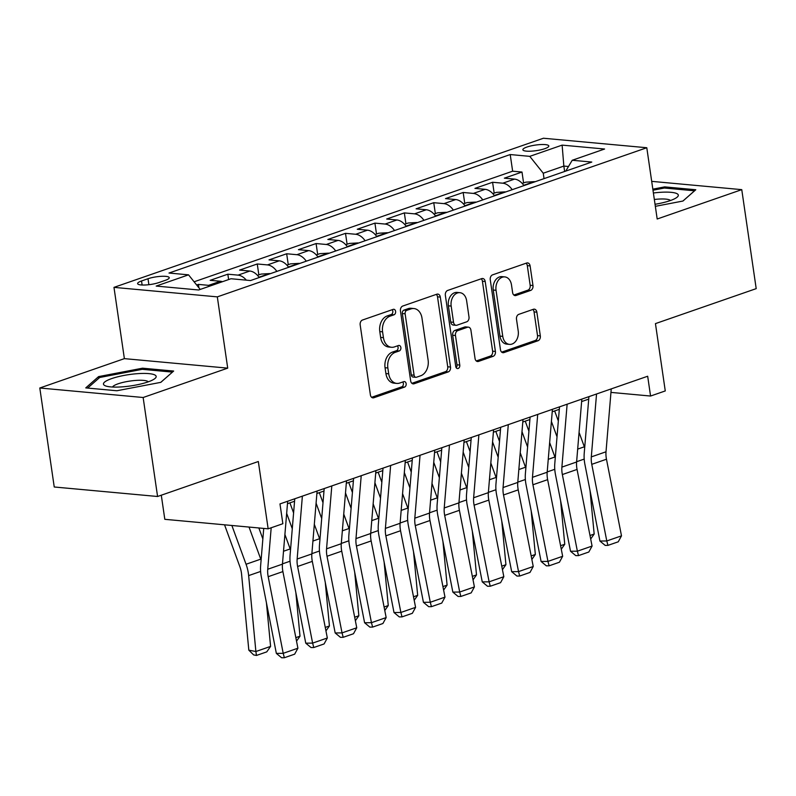<?xml version="1.0" encoding="UTF-8"?>
<svg xmlns="http://www.w3.org/2000/svg" width="796" height="796" viewBox="0 0 796 796"><rect width="100%" height="100%" fill="white"/><g stroke="black" fill="none" stroke-linecap="round" stroke-linejoin="round"><path stroke-width="1.19" d="M395.602 311.385A2.816 2.05 95.3 0 0 393.841 309.286A2.816 2.05 95.3 0 0 393.184 309.365L362.498 320.022A4.02 2.935 95.3 0 0 360.18 324.907L370.389 394.866A4.02 2.935 95.3 0 0 372.906 397.871A4.02 2.935 95.3 0 0 373.841 397.751L404.517 387.105A2.816 2.05 95.3 0 0 406.149 383.682A2.816 2.05 95.3 0 0 404.378 381.573A2.816 2.05 95.3 0 0 403.731 381.662L399.761 383.035A12.865 9.383 95.3 0 1 396.766 383.413A12.865 9.383 95.3 0 1 388.707 373.812L387.851 367.981A12.865 9.383 95.3 0 1 395.274 352.329L399.244 350.956A2.816 2.05 95.3 0 0 400.876 347.534A2.816 2.05 95.3 0 0 399.104 345.434A2.816 2.05 95.3 0 0 398.458 345.514L394.488 346.897A12.865 9.383 95.3 0 1 391.493 347.275A12.865 9.383 95.3 0 1 383.433 337.663L382.577 331.832A12.865 9.383 95.3 0 1 390.01 316.191L393.98 314.808A2.816 2.05 95.3 0 0 395.602 311.385M391.493 347.275L388.697 347.016A12.865 9.383 95.3 0 1 380.637 337.405L379.791 331.574A12.865 9.383 95.3 0 1 387.214 315.932L391.184 314.549A2.816 2.05 95.3 0 0 392.806 311.127A2.816 2.05 95.3 0 0 392.219 309.704M371.613 397.303L401.731 386.846A2.816 2.05 95.3 0 0 403.353 383.423A2.816 2.05 95.3 0 0 402.766 381.99M396.766 383.413L393.97 383.155A12.865 9.383 95.3 0 1 385.911 373.553L385.055 367.722A12.865 9.383 95.3 0 1 392.488 352.081L396.458 350.698A2.816 2.05 95.3 0 0 398.08 347.275A2.816 2.05 95.3 0 0 397.493 345.852M526.902 147.051A13.114 2.816 -8.3 0 0 522.863 149.767A13.114 2.816 -8.3 0 0 530.902 151.19A13.114 2.816 -8.3 0 0 544.772 148.693A13.114 2.816 -8.3 0 0 548.812 145.976A13.114 2.816 -8.3 0 0 540.773 144.554A13.114 2.816 -8.3 0 0 526.902 147.051M530.653 290.421A4.02 2.935 95.3 0 0 532.972 285.535L530.106 265.904A4.02 2.935 95.3 0 0 527.589 262.909A4.02 2.935 95.3 0 0 526.654 263.028L492.585 274.859A4.02 2.935 95.3 0 0 490.256 279.744L500.465 349.703A4.02 2.935 95.3 0 0 502.982 352.708A4.02 2.935 95.3 0 0 503.918 352.588L537.987 340.758A4.02 2.935 95.3 0 0 540.315 335.862L536.852 312.161A4.02 2.935 95.3 0 0 534.335 309.156A4.02 2.935 95.3 0 0 533.4 309.276L518.813 314.34A4.02 2.935 95.3 0 0 516.495 319.226L518.216 330.987A10.756 7.841 95.3 0 1 509.5 344.379A10.756 7.841 95.3 0 1 502.764 336.35L496.047 290.291A10.756 7.841 95.3 0 1 504.754 276.899A10.756 7.841 95.3 0 1 511.49 284.928L512.614 292.6A4.02 2.935 95.3 0 0 515.131 295.605A4.02 2.935 95.3 0 0 516.067 295.485L530.653 290.421L527.857 290.172A4.02 2.935 95.3 0 0 530.176 285.276L527.31 265.655A4.02 2.935 95.3 0 0 526.096 263.217M143.141 397.502L227.716 368.14L124.375 358.638L39.8 388L143.141 397.502L157.578 496.495L258.332 461.511L268.152 528.823L282.859 523.718L279.973 503.918L647.675 376.239L650.561 396.04L665.267 390.935L655.446 323.614L756.2 288.64L741.763 189.647L651.695 181.359M227.716 368.14L217.318 296.868L646.79 147.738L657.188 219.009L741.763 189.647M440.307 297.087A4.02 2.935 95.3 0 0 437.79 294.082A4.02 2.935 95.3 0 0 436.855 294.202L402.786 306.032A4.02 2.935 95.3 0 0 400.458 310.928L410.666 380.886A4.02 2.935 95.3 0 0 413.184 383.881A4.02 2.935 95.3 0 0 414.119 383.762L448.198 371.931A4.02 2.935 95.3 0 0 450.516 367.046L440.307 297.087L437.511 296.828A4.02 2.935 95.3 0 0 436.298 294.401M447.68 290.44L481.749 278.61A4.02 2.935 95.3 0 1 482.684 278.5A4.02 2.935 95.3 0 1 485.202 281.495L495.41 351.454A4.02 2.935 95.3 0 1 493.092 356.349L478.515 361.404A4.02 2.935 95.3 0 1 477.58 361.523A4.02 2.935 95.3 0 1 475.053 358.528L470.914 330.151A4.02 2.935 95.3 0 0 468.396 327.146A4.02 2.935 95.3 0 0 467.461 327.265L457.79 330.629A4.02 2.935 95.3 0 0 455.471 335.514L459.78 365.056A2.816 2.05 95.3 0 1 457.501 368.558A2.816 2.05 95.3 0 1 455.74 366.459L445.362 295.336A4.02 2.935 95.3 0 1 447.68 290.44M157.578 496.495L54.237 486.993L39.8 388M523.589 182.941L521.997 172.045L504.356 178.175L514.544 179.11L502.783 183.199A16.388 10.656 70.9 0 1 512.196 189.687M494.177 193.159L492.585 182.264L474.933 188.393L485.132 189.329L473.361 193.418A16.388 10.656 70.9 0 1 482.774 199.905M464.755 203.378L463.173 192.473L445.521 198.602L455.71 199.547L443.949 203.627A16.388 10.656 70.9 0 1 453.362 210.114M435.342 213.587L433.75 202.691L416.099 208.821L426.298 209.756L414.527 213.845A16.388 10.656 70.9 0 1 423.95 220.333M405.93 223.805L404.338 212.9L386.687 219.029L396.886 219.975L385.115 224.054A16.388 10.656 70.9 0 1 394.527 230.551M376.508 234.014L374.916 223.119L357.275 229.248L367.463 230.183L355.703 234.273A16.388 10.656 70.9 0 1 365.115 240.76M347.096 244.233L345.504 233.337L327.853 239.467L338.051 240.402L326.28 244.481A16.388 10.656 70.9 0 1 335.693 250.979M317.674 254.441L316.092 243.546L298.44 249.675L308.629 250.611L296.868 254.7A16.388 10.656 70.9 0 1 306.281 261.188M288.261 264.66L286.669 253.765L269.018 259.894L279.217 260.829L267.446 264.909A16.388 10.656 70.9 0 1 276.869 271.406M258.849 274.869L257.257 263.974L239.606 270.103L249.805 271.038L238.034 275.127A16.388 10.656 70.9 0 1 246.332 280.152M228.621 279.565L227.835 274.192L210.194 280.321L220.383 281.257A16.388 10.656 70.9 0 1 222.462 281.704M158.852 282.57L165.319 280.331A12.706 2.726 -8.3 0 0 169.23 277.695A12.706 2.726 -8.3 0 0 161.439 276.311A12.706 2.726 -8.3 0 0 148.006 278.729L141.529 280.978A12.706 2.726 -8.3 0 0 137.618 283.615A12.706 2.726 -8.3 0 0 145.409 284.988A12.706 2.726 -8.3 0 0 158.852 282.57M217.318 296.868L113.977 287.366L543.449 138.235L646.79 147.738M521.997 172.045L512.644 171.19L510.216 154.553L168.991 273.038L188.543 274.839L200.204 289.436M510.216 154.553L529.768 156.354L562.125 145.121L604.582 149.021L572.225 160.265L591.776 162.056L250.541 280.54L230.999 278.739L198.642 289.983L156.185 286.072L188.543 274.839M198.92 287.824L198.423 284.401L208.622 285.346A16.388 10.656 70.9 0 1 210.691 285.794M227.835 274.192L238.034 275.127M257.257 263.974L267.446 264.909M286.669 253.765L296.868 254.7M316.092 243.546L326.28 244.481M345.504 233.337L355.703 234.273M374.916 223.119L385.115 224.054M404.338 212.9L414.527 213.845M433.75 202.691L443.949 203.627M463.173 192.473L473.361 193.418M492.585 182.264L502.783 183.199M512.644 171.19L194.105 281.794M198.423 284.401L196.672 285.008M564.633 171.478L563.847 166.075L543.25 173.22L544.036 178.632M161.29 495.202L164.812 519.32L268.152 528.823M124.375 358.638L113.977 287.366M610.96 392.398L650.561 396.04M287.465 503.719L294.57 501.251M316.888 493.5L323.982 491.032M346.3 483.281L353.394 480.824M375.722 473.073L382.816 470.605M405.134 462.854L412.228 460.396M434.546 452.645L441.651 450.178M463.969 442.427L471.063 439.969M493.381 432.218L500.475 429.75M522.803 421.999L529.897 419.542M552.215 411.791L559.309 409.323M581.627 401.572L588.732 399.104M568.493 166.503L563.847 166.075L562.125 145.121M259.217 277.535A16.388 10.656 -109.1 0 0 249.805 271.038M288.63 267.317A16.388 10.656 -109.1 0 0 279.217 260.829M318.052 257.108A16.388 10.656 -109.1 0 0 308.629 250.611M347.464 246.889A16.388 10.656 -109.1 0 0 338.051 240.402M376.876 236.671A16.388 10.656 -109.1 0 0 367.463 230.183M406.298 226.462A16.388 10.656 -109.1 0 0 396.886 219.975M435.71 216.243A16.388 10.656 -109.1 0 0 426.298 209.756M465.133 206.035A16.388 10.656 -109.1 0 0 455.71 199.547M494.545 195.816A16.388 10.656 -109.1 0 0 485.132 189.329M572.225 160.265L565.737 171.1M523.957 185.607A16.388 10.656 -109.1 0 0 514.544 179.11M543.25 173.22L529.768 156.354M160.832 382.339L173.657 371.045L142.534 368.19L98.585 376.608L85.759 387.901L116.883 390.756L160.832 382.339M655.337 206.333L682.968 201.03L695.794 189.746L664.67 186.881L652.829 189.159M98.823 378.239L98.585 376.608M142.713 369.374L142.534 368.19M664.849 188.065L664.67 186.881M411.89 383.314L445.402 371.682A4.02 2.935 95.3 0 0 447.72 366.787L437.511 296.828M406.756 310.37A2.816 2.05 95.3 0 0 405.124 313.793L414.089 375.205A2.816 2.05 95.3 0 0 415.85 377.304A2.816 2.05 95.3 0 0 416.507 377.224L420.696 375.772A12.865 9.383 95.3 0 0 428.119 360.12L421.989 318.151A12.865 9.383 95.3 0 0 413.93 308.54A12.865 9.383 95.3 0 0 410.935 308.918L406.756 310.37L403.96 310.112A2.816 2.05 95.3 0 0 402.338 313.534L405.124 313.793M415.85 377.304L413.054 377.045A2.816 2.05 95.3 0 1 411.293 374.946L402.338 313.534M413.93 308.54L411.134 308.281A12.865 9.383 95.3 0 0 408.149 308.659L410.935 308.918M403.96 310.112L408.149 308.659M476.277 360.956L490.296 356.091A4.02 2.935 95.3 0 0 492.625 351.195L482.416 281.237A4.02 2.935 95.3 0 0 481.192 278.809M468.396 327.146L465.61 326.897A4.02 2.935 95.3 0 0 464.675 327.007L454.994 330.37A4.02 2.935 95.3 0 0 452.675 335.255L456.984 364.797L459.78 365.056M456.178 367.672A2.816 2.05 95.3 0 0 456.984 364.797M466.625 300.709A10.756 7.841 95.3 0 0 459.879 292.679A10.756 7.841 95.3 0 0 451.173 306.072L453.541 322.3A4.02 2.935 95.3 0 0 456.058 325.305A4.02 2.935 95.3 0 0 456.994 325.186L466.665 321.823A4.02 2.935 95.3 0 0 468.993 316.937L466.625 300.709M459.879 292.679L457.093 292.421A10.756 7.841 95.3 0 0 448.387 305.823L451.173 306.072M456.058 325.305L453.272 325.047A4.02 2.935 95.3 0 1 450.745 322.042L448.387 305.823M513.838 295.037L527.857 290.172M504.754 276.899L501.958 276.64A10.756 7.841 95.3 0 0 493.251 290.033L496.047 290.291M509.5 344.379L506.714 344.121A10.756 7.841 95.3 0 1 499.968 336.091L493.251 290.033M501.689 352.13L535.201 340.499A4.02 2.935 95.3 0 0 537.519 335.613L534.056 311.903A4.02 2.935 95.3 0 0 532.842 309.465M224.542 524.813L239.855 566.682A20.487 13.313 70.9 0 1 241.586 574.244L248.82 650.163L255.884 651.516L248.65 575.598A30.726 19.97 -109.1 0 0 246.054 564.255L231.875 525.489M261.098 560.105A30.726 19.97 -109.1 0 0 260.76 559.15L249.029 527.061M270.59 646.402L266.76 651.874L256.461 655.446L255.884 651.516L270.59 646.402L266.441 602.88M256.461 655.446L253.635 654.909L248.82 650.163M287.674 501.241L282.441 564.145A20.487 13.313 -109.1 0 0 282.898 571.588L297.913 648.213L283.207 653.317L284.361 657.735L281.625 657.765L276.351 653.397L261.327 576.762A30.726 19.97 70.9 0 1 260.64 565.598L263.735 528.415M276.351 653.397L283.207 653.317L268.192 576.692A20.487 13.313 -109.1 0 1 267.735 569.249L271.187 527.768M297.913 648.213L294.659 654.163L284.361 657.735M111.669 378.598A26.636 5.721 -8.3 0 0 105.778 385.98A26.636 5.721 -8.3 0 0 147.976 381.931A26.636 5.721 -8.3 0 0 154.504 378.866A26.636 5.721 -8.3 0 0 144.394 373.423A26.636 5.721 -8.3 0 0 111.669 378.598M148.315 381.821A18.228 3.92 -8.3 0 0 136.225 380.398A18.228 3.92 -8.3 0 0 118.077 383.811A18.228 3.92 -8.3 0 0 112.554 387.035M172.414 372.14L160.762 382.349M87.65 388.07L99.669 377.493L142.255 369.324L172.404 372.1M655.038 204.283A26.636 5.721 -8.3 0 0 676.64 197.567A26.636 5.721 -8.3 0 0 677.595 194.045A26.636 5.721 -8.3 0 0 653.397 192.99M670.451 200.522A18.228 3.92 -8.3 0 0 670.202 200.284A18.228 3.92 -8.3 0 0 654.342 199.478M652.989 190.214L664.391 188.025L694.54 190.801L682.898 201.05M258.849 527.967L262.859 538.952M290.52 549.897A30.726 19.97 -109.1 0 0 290.182 548.942L284.908 534.514M295.843 637.636L300.012 636.193L295.863 592.662M300.012 636.193L296.53 641.148M286.669 513.38L292.281 528.733M293.595 512.942L289.913 502.863M257.466 275.346L261.118 274.083L269.645 273.575A10.855 7.055 70.9 0 1 270.282 273.685M319.932 539.678A30.726 19.97 -109.1 0 0 319.594 538.723L314.32 524.305M325.256 627.427L329.425 625.974L325.275 582.443M263.784 275.943L262.073 276.54M329.425 625.974L325.942 630.939M316.082 503.171L321.693 518.524M323.007 502.724L319.325 492.654M286.888 265.138L290.54 263.864L299.067 263.367A10.855 7.055 70.9 0 1 299.704 263.476M349.345 529.469A30.726 19.97 -109.1 0 0 349.006 528.514L343.743 514.087M354.678 617.208L358.847 615.766L354.698 572.234M293.197 265.735L291.495 266.322M358.847 615.766L355.364 620.721M345.494 492.953L351.106 508.306M352.429 492.515L348.738 482.436M316.301 254.919L319.952 253.655L328.479 253.148A10.855 7.055 70.9 0 1 329.116 253.257M378.767 519.251A30.726 19.97 -109.1 0 0 378.428 518.295L373.155 503.878M384.09 607L388.259 605.547L384.11 562.016M322.619 255.516L320.907 256.113M388.259 605.547L384.776 610.512M317.097 491.023L311.853 553.926A20.487 13.313 -109.1 0 0 312.311 561.369L327.335 638.004L312.619 643.108L313.783 647.526L311.037 647.546L305.764 643.178L290.749 566.553A30.726 19.97 70.9 0 1 290.062 555.389L294.769 498.774M305.764 643.178L312.619 643.108L297.605 566.483A20.487 13.313 -109.1 0 1 297.147 559.031L302.38 496.137M327.335 638.004L324.081 643.944L313.783 647.526M346.509 480.814L341.275 543.718A20.487 13.313 -109.1 0 0 341.733 551.16L356.747 627.785L342.041 632.89L343.195 637.307L340.459 637.337L335.176 632.969L320.161 556.334A30.726 19.97 70.9 0 1 319.475 545.17L324.191 488.565M335.176 632.969L342.041 632.89L327.017 556.265A20.487 13.313 -109.1 0 1 326.559 548.822L331.803 485.918M356.747 627.785L353.494 633.735L343.195 637.307M375.921 470.595L370.687 533.499A20.487 13.313 -109.1 0 0 371.145 540.942L386.16 617.577L371.453 622.681L372.618 627.089L369.871 627.119L364.598 622.751L349.573 546.126A30.726 19.97 70.9 0 1 348.887 534.962L353.603 478.346M364.598 622.751L371.453 622.681L356.439 546.046A20.487 13.313 -109.1 0 1 355.981 538.603L361.215 475.71M386.16 617.577L382.906 623.517L372.618 627.089M405.343 460.387L400.099 523.29A20.487 13.313 -109.1 0 0 400.557 530.733L415.582 607.358L400.876 612.462L402.03 616.88L399.284 616.91L394.01 612.542L378.995 535.907A30.726 19.97 70.9 0 1 378.309 524.743L383.015 468.138M394.01 612.542L400.876 612.462L385.851 535.837A20.487 13.313 -109.1 0 1 385.393 528.395L390.637 465.491M415.582 607.358L412.328 613.308L402.03 616.88M374.916 482.744L380.528 498.097M381.841 482.296L378.16 472.227M345.713 244.71L349.364 243.437L357.901 242.929A10.855 7.055 70.9 0 1 358.528 243.049M408.179 509.042A30.726 19.97 -109.1 0 0 407.841 508.077L402.567 493.659M413.512 596.781L417.671 595.338L413.522 551.807M352.031 245.307L350.33 245.894M417.671 595.338L414.199 600.293M434.755 450.168L429.522 513.072A20.487 13.313 -109.1 0 0 429.979 520.514L444.994 597.139L430.288 602.254L431.442 606.661L428.706 606.691L423.432 602.323L408.408 525.698A30.726 19.97 70.9 0 1 407.721 514.534L412.437 457.919M423.432 602.323L430.288 602.254L415.273 525.619A20.487 13.313 -109.1 0 1 414.815 518.176L420.049 455.282M444.994 597.139L441.74 603.089L431.442 606.661M404.328 472.525L409.94 487.878M411.253 472.088L407.572 462.008M375.135 234.492L378.787 233.228L387.314 232.721A10.855 7.055 70.9 0 1 387.95 232.83M437.601 498.823A30.726 19.97 -109.1 0 0 437.263 497.868L431.989 483.451M442.924 586.572L447.093 585.12L442.944 541.588M381.443 235.089L379.742 235.686M447.093 585.12L443.611 590.085M464.177 439.959L458.934 502.853A20.487 13.313 -109.1 0 0 459.392 510.306L474.416 586.931L459.7 592.035L460.864 596.453L458.118 596.483L452.844 592.115L437.83 515.48A30.726 19.97 70.9 0 1 437.143 504.316L441.85 447.71M452.844 592.115L459.7 592.035L444.685 515.41A20.487 13.313 -109.1 0 1 444.228 507.967L449.461 445.064M474.416 586.931L471.162 592.881L460.864 596.453M433.75 462.317L439.362 477.67M440.676 461.869L436.994 451.8M404.547 224.283L408.199 223.009L416.726 222.502A10.855 7.055 70.9 0 1 417.363 222.621M467.013 488.605A30.726 19.97 -109.1 0 0 466.675 487.65L461.401 473.232M472.336 576.354L476.505 574.911L472.356 531.38M410.865 224.88L409.154 225.467M476.505 574.911L473.023 579.866M493.59 429.74L488.356 492.644A20.487 13.313 -109.1 0 0 488.814 500.087L503.828 576.712L489.122 581.826L490.276 586.234L487.53 586.264L482.257 581.896L467.242 505.271A30.726 19.97 70.9 0 1 466.555 494.097L471.272 437.492M482.257 581.896L489.122 581.826L474.098 505.191A20.487 13.313 -109.1 0 1 473.64 497.749L478.884 434.845M503.828 576.712L500.575 582.662L490.276 586.234M463.163 452.098L468.774 467.451M470.088 451.66L466.406 441.581M433.969 214.064L437.621 212.801L446.148 212.293A10.855 7.055 70.9 0 1 446.785 212.403M496.425 478.396A30.726 19.97 -109.1 0 0 496.087 477.441L490.824 463.023M501.759 566.145L505.928 564.692L501.779 521.161M440.278 214.661L438.576 215.248M505.928 564.692L502.445 569.647M523.002 419.532L517.768 482.426A20.487 13.313 -109.1 0 0 518.226 489.868L533.24 566.503L518.534 571.608L519.698 576.025L516.952 576.055L511.679 571.677L496.654 495.052A30.726 19.97 70.9 0 1 495.968 483.888L500.684 427.283M511.679 571.677L518.534 571.608L503.52 494.983A20.487 13.313 -109.1 0 1 503.062 487.54L508.296 424.636M533.24 566.503L529.987 572.443L519.698 576.025M492.575 441.889L498.187 457.232M499.51 441.442L495.818 431.372M463.381 203.856L467.033 202.582L475.56 202.075A10.855 7.055 70.9 0 1 476.197 202.194M525.848 468.177A30.726 19.97 -109.1 0 0 525.509 467.222L520.236 452.805M531.171 555.926L535.34 554.484L531.191 510.952M469.69 204.443L467.988 205.04M535.34 554.484L531.857 559.439M521.997 431.671L527.609 447.024M528.922 431.233L525.241 421.154M492.794 193.637L496.445 192.373L504.982 191.866A10.855 7.055 70.9 0 1 505.609 191.975M555.26 457.969A30.726 19.97 -109.1 0 0 554.921 457.013L549.648 442.586M560.583 545.708L564.752 544.265L560.603 500.734M499.112 194.234L497.41 194.821M564.752 544.265L561.279 549.22M552.424 409.313L547.18 472.217A20.487 13.313 -109.1 0 0 547.638 479.66L562.663 556.285L547.956 561.399L549.111 565.807L546.364 565.837L541.091 561.469L526.076 484.844A30.726 19.97 70.9 0 1 525.39 473.67L530.096 417.064M541.091 561.469L547.956 561.399L532.932 484.764A20.487 13.313 -109.1 0 1 532.474 477.321L537.708 414.418M562.663 556.285L559.409 562.235L549.111 565.807M581.836 399.104L576.602 461.998A20.487 13.313 -109.1 0 0 577.06 469.441L592.075 546.076L577.369 551.18L578.523 555.598L575.787 555.628L570.513 551.25L555.489 474.625A30.726 19.97 70.9 0 1 554.802 463.461L559.518 406.855M570.513 551.25L577.369 551.18L562.354 474.555A20.487 13.313 -109.1 0 1 561.896 467.113L567.13 404.209M592.075 546.076L588.821 552.016L578.523 555.598M551.409 421.462L557.021 436.805M558.334 421.014L554.653 410.935M522.216 183.418L525.867 182.155L534.395 181.647A10.855 7.055 70.9 0 1 535.031 181.757M584.682 447.75A30.726 19.97 -109.1 0 0 584.344 446.795L579.07 432.377M590.005 535.499L594.174 534.046L590.025 490.525M528.524 184.015L526.823 184.612M594.174 534.046L590.692 539.011M611.248 388.886L606.015 451.79A20.487 13.313 -109.1 0 0 606.472 459.232L621.497 535.857L606.781 540.962L607.945 545.379L605.199 545.409L599.925 541.041L584.911 464.406A30.726 19.97 70.9 0 1 584.224 453.242L588.931 396.637M599.925 541.041L606.781 540.962L591.766 464.337A20.487 13.313 -109.1 0 1 591.309 456.894L596.542 393.99M621.497 535.857L618.243 541.807L607.945 545.379M220.383 281.257L208.622 285.346M142.126 285.018L141.529 280.978M148.872 284.699L148.006 278.729M387.214 315.932L390.01 316.191M379.791 331.574L382.577 331.832M380.637 337.405L383.433 337.663M396.458 350.698L399.244 350.956M392.488 352.081L395.274 352.329M385.055 367.722L387.851 367.981M385.911 373.553L388.707 373.812M401.731 386.846L404.517 387.105M372.011 397.582L373.841 397.751M391.184 314.549L393.98 314.808M447.72 366.787L450.516 367.046M445.402 371.682L448.198 371.931M412.288 383.602L414.119 383.762M411.293 374.946L414.089 375.205M482.416 281.237L485.202 281.495M492.625 351.195L495.41 351.454M490.296 356.091L493.092 356.349M476.675 361.245L478.515 361.404M464.675 327.007L467.461 327.265M454.994 330.37L457.79 330.629M452.675 335.255L455.471 335.514M450.745 322.042L453.541 322.3M514.236 295.316L516.067 295.485M499.968 336.091L502.764 336.35M534.056 311.903L536.852 312.161M537.519 335.613L540.315 335.862M535.201 340.499L537.987 340.758M502.087 352.419L503.918 352.588M527.31 265.655L530.106 265.904M530.176 285.276L532.972 285.535M248.65 575.598L260.62 571.448M246.054 564.255L260.76 559.15M282.441 564.145L267.735 569.249M282.898 571.588L268.192 576.692M282.461 563.857L290.033 561.23M283.515 551.25L290.182 548.942M269.436 273.585L258.989 277.217M311.883 553.648L319.455 551.021M312.928 541.041L319.594 538.723M298.848 263.376L288.411 266.998M341.295 543.429L348.867 540.802M342.35 530.823L349.006 528.514M328.27 253.158L317.823 256.79M370.707 533.221L378.279 530.594M371.762 520.614L378.428 518.295M311.853 553.926L297.147 559.031M312.311 561.369L297.605 566.483M341.275 543.718L326.559 548.822M341.733 551.16L327.017 556.265M370.687 533.499L355.981 538.603M371.145 540.942L356.439 546.046M400.099 523.29L385.393 528.395M400.557 530.733L385.851 535.837M357.683 242.949L347.235 246.571M400.129 523.002L407.701 520.375M401.174 510.395L407.841 508.077M429.522 513.072L414.815 518.176M429.979 520.514L415.273 525.619M387.095 232.731L376.657 236.352M429.541 512.793L437.113 510.156M430.596 500.186L437.263 497.868M458.934 502.853L444.228 507.967M459.392 510.306L444.685 515.41M416.517 222.512L406.069 226.144M458.964 502.575L466.536 499.948M460.008 489.968L466.675 487.65M488.356 492.644L473.64 497.749M488.814 500.087L474.098 505.191M445.929 212.303L435.492 215.925M488.376 492.366L495.948 489.729M489.431 479.749L496.087 477.441M517.768 482.426L503.062 487.54M518.226 489.868L503.52 494.983M475.351 202.084L464.904 205.716M517.788 482.147L525.36 479.52M518.843 469.54L525.509 467.222M504.764 191.876L494.316 195.498M547.21 471.928L554.782 469.302M548.255 459.322L554.921 457.013M547.18 472.217L532.474 477.321M547.638 479.66L532.932 484.764M576.602 461.998L561.896 467.113M577.06 469.441L562.354 474.555M534.176 181.657L523.738 185.289M576.622 461.72L584.194 459.093M577.677 449.113L584.344 446.795M606.015 451.79L591.309 456.894M606.472 459.232L591.766 464.337"/></g></svg>
